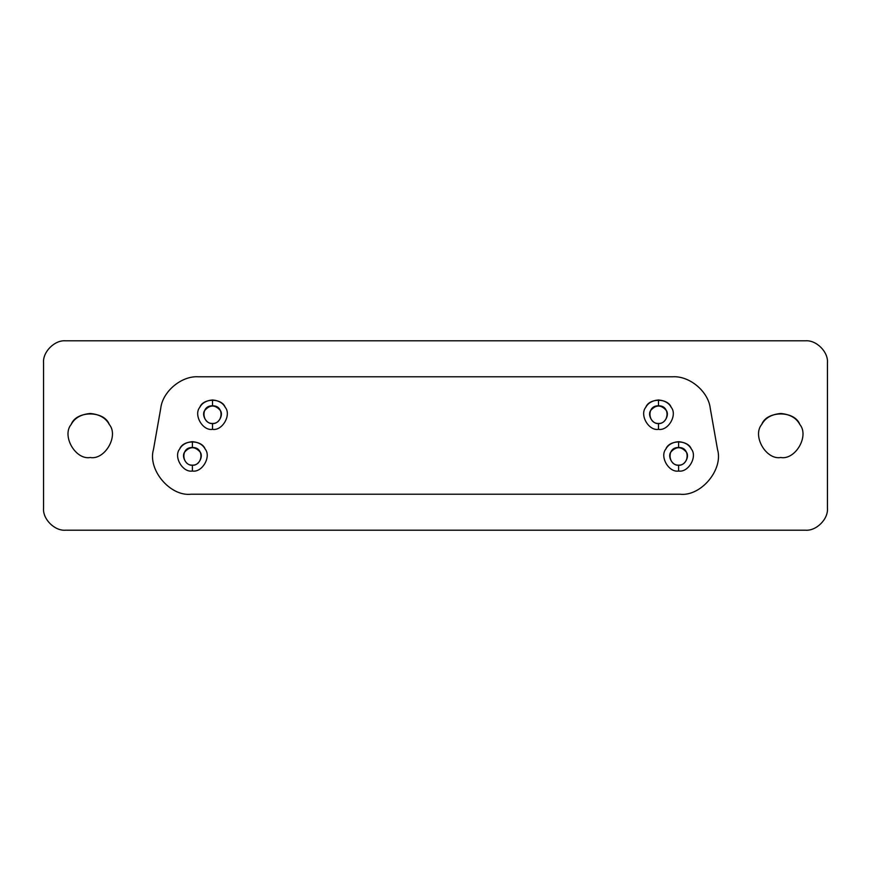 <?xml version="1.0" encoding="UTF-8"?>
<svg xmlns="http://www.w3.org/2000/svg" width="871" height="871" viewBox="0 0 871 871"><rect width="100%" height="100%" fill="white"/><g stroke="black" fill="none" stroke-linecap="round" stroke-linejoin="round"><path stroke-width="1.31" d="M192.404 465.158C198.283 466.214 203.89 456.502 200.036 451.94C194.941 446.322 189.856 446.322 184.772 451.94C180.918 456.502 186.525 466.214 192.404 465.158L192.404 471.026C202.203 472.79 211.544 456.611 205.121 449.001C202.801 444.678 198.566 442.239 192.404 441.662L192.404 447.542C204.424 446.943 203.106 465.615 192.404 465.158C181.701 465.615 180.384 446.943 192.404 447.542L192.404 441.662C186.242 442.239 181.995 444.678 179.687 449.001C173.264 456.611 182.605 472.79 192.404 471.026L192.404 465.158M678.596 465.158C684.475 466.214 690.082 456.502 686.228 451.94C681.144 446.322 676.059 446.322 670.964 451.94C667.11 456.502 672.717 466.214 678.596 465.158L678.596 471.026C688.395 472.79 697.736 456.611 691.313 449.001C689.005 444.678 684.758 442.239 678.596 441.662L678.596 447.542C690.616 446.943 689.299 465.615 678.596 465.158C667.894 465.615 666.576 446.943 678.596 447.542L678.596 441.662C672.434 442.239 668.199 444.678 665.88 449.001C659.456 456.611 668.797 472.79 678.596 471.026L678.596 465.158M212.513 423.458C218.392 424.525 223.999 414.814 220.145 410.252C215.061 404.634 209.976 404.634 204.881 410.252C201.027 414.814 206.634 424.525 212.513 423.458L212.513 429.338C222.312 431.101 231.653 414.923 225.23 407.312C222.922 402.99 218.675 400.551 212.513 399.974L212.513 405.842C224.533 405.255 223.216 423.927 212.513 423.458C201.811 423.927 200.493 405.255 212.513 405.842L212.513 399.974C206.351 400.551 202.116 402.99 199.797 407.312C193.373 414.923 202.714 431.101 212.513 429.338L212.513 423.458M658.487 423.458C664.366 424.525 669.973 414.814 666.119 410.252C661.024 404.634 655.939 404.634 650.855 410.252C647.001 414.814 652.608 424.525 658.487 423.458L658.487 429.338C668.286 431.101 677.627 414.923 671.203 407.312C668.884 402.99 664.649 400.551 658.487 399.974L658.487 405.842C670.507 405.255 669.189 423.927 658.487 423.458C647.784 423.927 646.467 405.255 658.487 405.842L658.487 399.974C652.325 400.551 648.078 402.99 645.77 407.312C639.347 414.923 648.688 431.101 658.487 429.338L658.487 423.458M710.257 408.325C708.428 391.525 689.538 375.673 672.673 376.784L198.327 376.784C181.462 375.673 162.572 391.525 160.743 408.325L153.492 449.425C147.417 469.632 170.117 496.699 191.087 494.216L679.913 494.216C700.883 496.699 723.583 469.632 717.508 449.425L710.257 408.325L717.508 449.425C723.583 469.632 700.883 496.699 679.913 494.216L191.087 494.216C170.117 496.699 147.417 469.632 153.492 449.425L160.743 408.325C162.572 391.525 181.462 375.673 198.327 376.784L672.673 376.784C689.538 375.673 708.428 391.525 710.257 408.325M658.487 429.338C648.688 431.101 639.347 414.923 645.77 407.312C649.145 397.949 667.828 397.949 671.203 407.312C677.627 414.923 668.286 431.101 658.487 429.338M212.513 429.338C202.714 431.101 193.373 414.923 199.797 407.312C203.172 397.949 221.855 397.949 225.23 407.312C231.653 414.923 222.312 431.101 212.513 429.338M678.596 471.026C668.797 472.79 659.456 456.611 665.88 449.001C669.255 439.637 687.938 439.637 691.313 449.001C697.736 456.611 688.395 472.79 678.596 471.026M192.404 471.026C182.605 472.79 173.264 456.611 179.687 449.001C183.062 439.637 201.745 439.637 205.121 449.001C211.544 456.611 202.203 472.79 192.404 471.026M90.236 457.515C104.923 460.16 118.935 435.892 109.3 424.493C105.837 418.004 99.479 414.335 90.236 413.485C80.981 414.335 74.623 418.004 71.161 424.493C61.525 435.892 75.537 460.16 90.236 457.515C75.537 460.16 61.525 435.892 71.161 424.493C76.223 410.437 104.248 410.437 109.3 424.493C118.935 435.892 104.923 460.16 90.236 457.515M780.764 457.515C795.463 460.16 809.475 435.892 799.839 424.493C796.377 418.004 790.019 414.335 780.764 413.485C771.521 414.335 765.163 418.004 761.7 424.493C752.065 435.892 766.077 460.16 780.764 457.515C766.077 460.16 752.065 435.892 761.7 424.493C766.752 410.437 794.777 410.437 799.839 424.493C809.475 435.892 795.463 460.16 780.764 457.515M827.45 362.837L827.45 508.163C828.43 519.062 816.323 531.168 805.435 530.189L65.565 530.189C54.677 531.168 42.57 519.062 43.55 508.163L43.55 362.837C42.57 351.938 54.677 339.832 65.565 340.811L805.435 340.811C816.323 339.832 828.43 351.938 827.45 362.837C828.43 351.938 816.323 339.832 805.435 340.811L65.565 340.811C54.677 339.832 42.57 351.938 43.55 362.837L43.55 508.163C42.57 519.062 54.677 531.168 65.565 530.189L805.435 530.189C816.323 531.168 828.43 519.062 827.45 508.163L827.45 362.837"/></g></svg>
